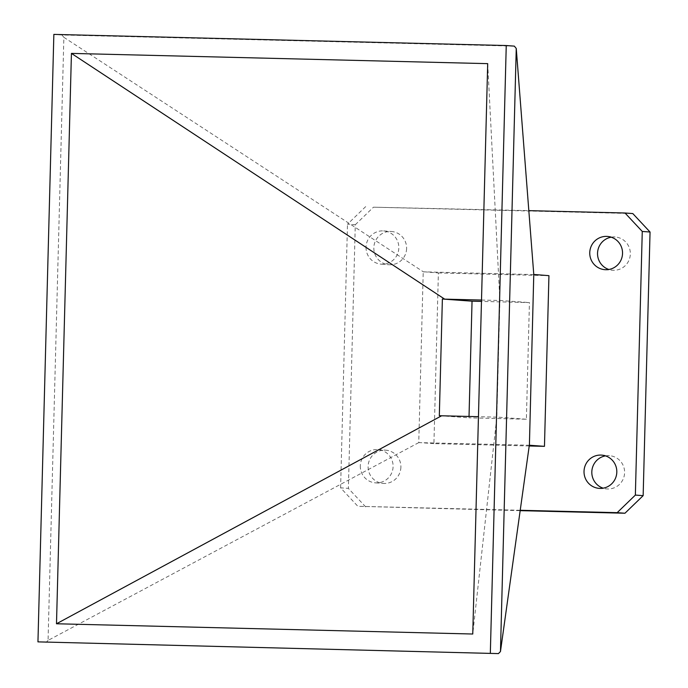 <?xml version="1.0" encoding="UTF-8"?>
<svg xmlns="http://www.w3.org/2000/svg" width="688" height="688" viewBox="0 0 688 688"><rect width="100%" height="100%" fill="white"/><g stroke="black" fill="none" stroke-linecap="round" stroke-linejoin="round"><path stroke-width="0.52" stroke-dasharray="3.44 2.58" d="M400.889 467.204A16.667 16.392 94.2 0 1 383.285 483.423A16.667 16.392 94.2 0 1 368.106 466.395A16.667 16.392 94.2 0 1 385.701 450.176A16.667 16.392 94.2 0 1 400.889 467.204M360.314 465.828A16.667 16.392 -85.8 0 0 375.502 482.856A16.667 16.392 -85.8 0 0 393.097 466.636A16.667 16.392 -85.8 0 0 377.918 449.608A16.667 16.392 -85.8 0 0 360.314 465.828M406.608 248.514A16.667 16.392 94.2 0 1 389.012 264.734A16.667 16.392 94.2 0 1 373.833 247.706A16.667 16.392 94.2 0 1 391.429 231.486A16.667 16.392 94.2 0 1 406.608 248.514M366.042 247.138A16.667 16.392 -85.8 0 0 381.229 264.166A16.667 16.392 -85.8 0 0 398.825 247.947A16.667 16.392 -85.8 0 0 383.637 230.919A16.667 16.392 -85.8 0 0 366.042 247.138M611.211 237.188A16.667 16.392 94.2 0 1 630.328 254.018A16.667 16.392 94.2 0 1 608.871 269.481M605.492 455.877A16.667 16.392 94.2 0 1 624.601 472.708A16.667 16.392 94.2 0 1 603.144 488.17M529.218 445.97L433.922 443.622L438.385 272.938L423.232 271.734L418.76 442.625L529.399 445.248M433.922 443.622L418.854 442.53M418.76 442.625L48.065 640.408L63.864 37.324L423.232 271.734M46.036 642.463L48.065 640.408M63.864 37.324L61.946 34.985L514.34 46.13M533.871 274.572L423.326 271.846M61.946 34.985L53.853 34.4M487.697 63.649L499.875 300.501L496.813 417.143L472.759 634.018M481.505 300.045L499.875 300.501M496.813 417.143L478.452 416.687M632.805 213.572L373.472 207.183L528.831 210.64M365.629 506.841L348.377 488.394L340.594 487.826L357.837 506.282L520.171 510.651M365.689 206.615L347.492 224.193L355.283 224.761L348.377 488.394M355.283 224.761L373.472 207.183M469.027 416.455L468.992 417.822L526.38 419.233L529.433 302.591L481.471 301.413M526.38 419.233L496.71 417.074M499.763 300.441L529.433 302.591M439.322 415.664L468.992 417.822M438.385 272.938L548.938 275.664M340.594 487.826L347.492 224.193M520.223 510.281L357.837 506.282M375.502 482.856L383.285 483.423M381.229 264.166L389.012 264.734M604.941 269.679L612.724 270.246M599.214 488.368L606.997 488.936M601.63 455.112L609.413 455.68M607.358 236.431L615.141 236.99M383.637 230.919L391.429 231.486M377.918 449.608L385.701 450.176"/><path stroke-width="1.03" d="M608.871 269.481A16.667 16.392 94.2 0 1 611.211 237.188M589.754 252.651A16.667 16.392 -85.8 0 0 604.941 269.679A16.667 16.392 -85.8 0 0 622.537 253.459A16.667 16.392 -85.8 0 0 607.358 236.431A16.667 16.392 -85.8 0 0 589.754 252.651M603.144 488.17A16.667 16.392 94.2 0 1 605.492 455.877M584.026 471.34A16.667 16.392 -85.8 0 0 599.214 488.368A16.667 16.392 -85.8 0 0 616.809 472.149A16.667 16.392 -85.8 0 0 601.63 455.112A16.667 16.392 -85.8 0 0 584.026 471.34M643.151 495.652L624.953 513.231L617.17 512.663L635.359 495.085L643.151 495.652L650.048 232.019L642.265 231.452L625.014 213.005L632.805 213.572L650.048 232.019M635.359 495.085L642.265 231.452M529.399 445.248L533.776 274.46L548.938 275.664L544.466 446.34L529.399 445.248M529.304 445.342L500.46 651.545L498.43 653.6L37.952 641.87L498.43 653.6M490.338 653.015L506.248 45.537L514.34 46.13L516.249 48.47L533.776 274.46M506.248 45.537L53.853 34.4L37.952 641.87M516.249 48.47L500.46 651.545M71.432 53.397L487.697 63.649L472.759 634.018L56.493 623.767L71.432 53.397L444.689 299.142L481.505 300.045M444.689 299.142L442.375 299.022L439.322 415.664L441.627 415.784L56.493 623.767M478.452 416.687L441.627 415.784M520.171 510.651L624.953 513.231M481.471 301.413L472.045 301.181L469.027 416.455M442.375 299.022L472.045 301.181M544.466 446.34L529.218 445.97M528.831 210.64L625.014 213.005M617.17 512.663L520.223 510.281"/></g></svg>
